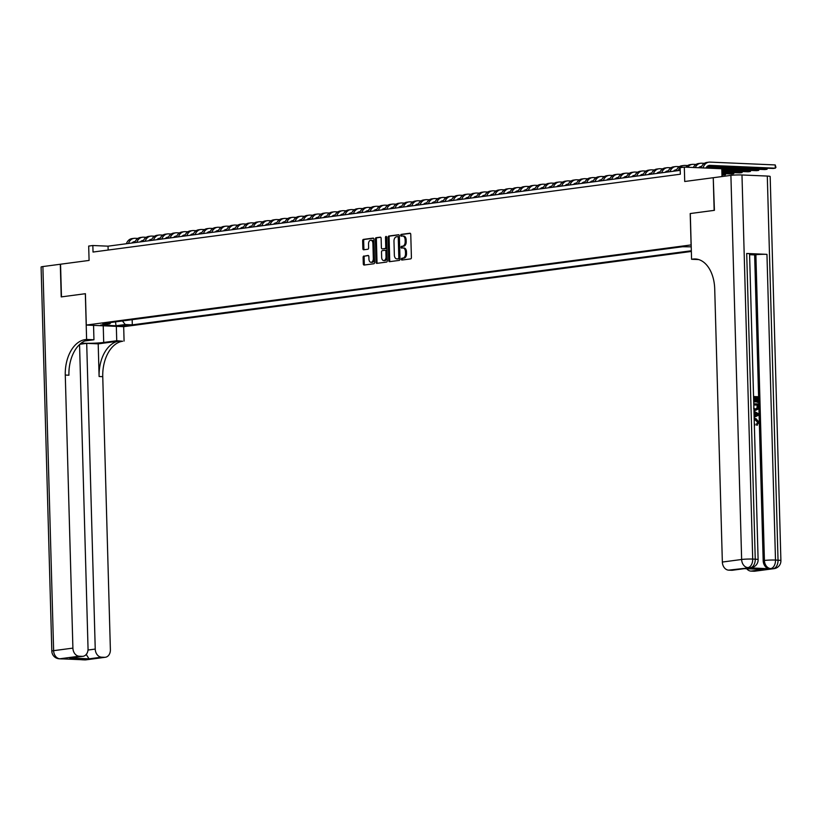 <?xml version="1.0" encoding="UTF-8"?>
<svg xmlns="http://www.w3.org/2000/svg" width="822" height="822" viewBox="0 0 822 822"><rect width="100%" height="100%" fill="white"/><g stroke="black" fill="none" stroke-linecap="round" stroke-linejoin="round"><path stroke-width="1.23" d="M401.342 259.218A0.904 0.575 -87.5 0 0 401.937 260.04L410.63 258.889A1.284 0.822 -87.5 0 0 411.411 257.492L410.764 234.414A1.284 0.822 -87.5 0 0 409.911 233.232L401.228 234.383A0.904 0.575 -87.5 0 0 401.28 236.181L402.4 236.037A4.12 2.62 -87.5 0 1 402.688 236.017A4.12 2.62 -87.5 0 1 405.133 239.788L405.184 241.719A4.12 2.62 -87.5 0 1 402.688 246.168L401.557 246.312A0.904 0.575 -87.5 0 0 401.609 248.11L402.729 247.956A4.12 2.62 -87.5 0 1 403.027 247.946A4.12 2.62 -87.5 0 1 405.462 251.717L405.523 253.638A4.12 2.62 -87.5 0 1 403.016 258.087L401.896 258.242A0.904 0.575 -87.5 0 0 401.342 259.218M403.746 248.008A4.12 2.62 -87.5 0 1 404.034 247.987A4.12 2.62 -87.5 0 1 406.479 251.758L406.53 253.69A4.12 2.62 -87.5 0 1 404.034 258.139L402.903 258.283A0.904 0.575 -87.5 0 0 402.605 259.947M410.332 233.356L402.235 234.434A0.904 0.575 -87.5 0 0 401.937 236.099M403.417 236.078A4.12 2.62 -87.5 0 1 403.705 236.068A4.12 2.62 -87.5 0 1 406.14 239.839L406.202 241.76A4.12 2.62 -87.5 0 1 403.694 246.21L402.575 246.353A0.904 0.575 -87.5 0 0 402.277 248.018M127.893 325.687L120.464 325.666L127.893 325.687M363.889 256.002A1.284 0.822 -87.5 0 0 363.108 257.399L363.293 263.872A1.284 0.822 -87.5 0 0 364.146 265.044L373.794 263.77A1.284 0.822 -87.5 0 0 374.575 262.372L373.928 239.294A1.284 0.822 -87.5 0 0 373.075 238.123L363.427 239.397A1.284 0.822 -87.5 0 0 362.646 240.784L362.862 248.614A1.284 0.822 -87.5 0 0 363.714 249.785L367.845 249.241A1.284 0.822 -87.5 0 0 368.626 247.843L368.523 243.97A3.442 2.189 -87.5 0 1 370.856 240.24A3.442 2.189 -87.5 0 1 372.9 243.384L373.322 258.581A3.442 2.189 -87.5 0 1 370.989 262.31A3.442 2.189 -87.5 0 1 368.944 259.166L368.873 256.628A1.284 0.822 -87.5 0 0 368.02 255.457L364.906 256.053A1.284 0.822 -87.5 0 0 364.125 257.44L364.3 263.913A1.284 0.822 -87.5 0 0 364.742 264.972M691.086 244.905L690.203 213.556L714.154 210.381L713.249 177.716L684.716 181.498L684.315 167.123L680.143 167.678L680.328 174.213L93.03 252.046L92.845 245.511L88.684 246.066L89.084 260.43L60.551 264.211L61.465 296.876L85.416 293.701L86.289 325.06L691.168 244.915M388.724 260.502A1.284 0.822 -87.5 0 0 389.577 261.673L399.225 260.399A1.284 0.822 -87.5 0 0 400.006 259.002L399.358 235.924A1.284 0.822 -87.5 0 0 398.506 234.753L388.857 236.027A1.284 0.822 -87.5 0 0 388.076 237.414L388.724 260.502L389.731 260.543A1.284 0.822 -87.5 0 0 390.173 261.601M386.504 262.084L376.856 263.359A1.284 0.822 -87.5 0 1 376.003 262.187L375.356 239.099A1.284 0.822 -87.5 0 1 376.147 237.712L380.267 237.168A1.284 0.822 -87.5 0 1 381.131 238.339L381.387 247.699A1.284 0.822 -87.5 0 0 382.24 248.871L384.984 248.511A1.284 0.822 -87.5 0 0 385.765 247.124L385.487 237.373A0.904 0.575 -87.5 0 1 386.638 237.219L387.285 260.687A1.284 0.822 -87.5 0 1 386.504 262.084M713.249 177.716L714.41 210.34L690.295 213.535L691.569 259.269L692.987 259.084A32.798 20.817 92.5 0 1 695.309 258.971A32.798 20.817 92.5 0 1 714.719 288.984L722.353 562.043L741.639 559.484L730.902 175.374L713.496 177.686M691.353 251.46L123.762 326.673L86.289 325.06M132.167 319.676L132.311 324.854L691.333 250.761M132.311 324.854L125.221 324.546L116.056 325.759L100.664 325.091L109.829 323.878L102.74 323.57L682.537 246.734L691.22 246.826M722.004 176.555L721.788 168.746L684.315 167.123M680.226 170.339L108.042 246.168L92.845 245.511M108.144 250.042L108.042 246.168M109.829 323.878L110.898 322.491M122.437 320.96L125.221 324.546M116.056 325.759L115.481 321.885M398.927 234.866L389.875 236.068A1.284 0.822 -87.5 0 0 389.094 237.466L389.731 260.543M398.269 258.725A0.904 0.575 -87.5 0 0 398.824 257.748L398.259 237.486A0.904 0.575 -87.5 0 0 397.653 236.664L396.471 236.818A4.12 2.62 -87.5 0 0 393.974 241.267L394.355 255.118A4.12 2.62 -87.5 0 0 396.8 258.889A4.12 2.62 -87.5 0 0 397.088 258.879L399.287 258.766A0.904 0.575 -87.5 0 0 399.831 257.789L398.824 257.748M397.786 236.664L398.67 236.705A0.904 0.575 -87.5 0 1 399.266 237.527L399.831 257.789M397.519 258.899A4.12 2.62 -87.5 0 0 397.807 258.93A4.12 2.62 -87.5 0 0 398.105 258.92L397.088 258.879M399.287 258.766L398.105 258.92M380.689 237.291L377.154 237.753A1.284 0.822 -87.5 0 0 376.373 239.151L377.021 262.228A1.284 0.822 -87.5 0 0 377.452 263.287M383.073 248.912A1.284 0.822 -87.5 0 0 383.258 248.922L385.991 248.552A1.284 0.822 -87.5 0 0 386.772 247.165L386.504 237.414L385.487 237.373M386.587 236.9A0.904 0.575 -87.5 0 0 386.504 237.414M381.655 257.42A3.442 2.189 -87.5 0 0 383.699 260.564A3.442 2.189 -87.5 0 0 386.032 256.834L385.888 251.481A1.284 0.822 -87.5 0 0 385.035 250.309L382.292 250.669A1.284 0.822 -87.5 0 0 381.511 252.056L381.655 257.42M383.699 260.564L384.706 260.615A3.442 2.189 -87.5 0 0 387.049 256.875L386.032 256.834M385.21 250.32L386.042 250.35A1.284 0.822 -87.5 0 1 386.895 251.522L387.049 256.875M368.441 255.58L364.906 256.053M370.989 262.31L371.996 262.362A3.442 2.189 -87.5 0 0 374.329 258.632L373.322 258.581M370.856 240.24L371.873 240.281A3.442 2.189 -87.5 0 1 373.907 243.435L374.329 258.632M373.496 238.236L364.444 239.438A1.284 0.822 -87.5 0 0 363.663 240.836L363.879 248.655A1.284 0.822 -87.5 0 0 364.31 249.703M705.903 168.058A6.555 5.035 -97.5 0 1 709.335 165.407A6.555 5.035 -97.5 0 1 710.013 165.376L775.28 168.191L775.197 164.934L709.92 162.109A9.843 7.552 82.5 0 0 708.903 162.16A9.843 7.552 82.5 0 0 703.046 167.935M708.348 165.674L773.204 168.469L775.28 168.191L775.947 167.359L775.197 164.934M708.903 162.16L706.817 162.437A9.843 7.552 82.5 0 0 701.074 167.852M754.185 418.901L755.87 418.521L759.045 422.261L756.692 425.293L756.476 424.183L757.678 422.272L754.966 419.713M754.175 418.727L754.956 418.603M753.558 396.533L758.254 396.738L758.408 402.266L757.041 402.328L756.918 397.899L755.716 397.848M758.408 402.266L757.709 402.235L757.586 397.817L755.716 397.735L755.829 401.855L755.161 401.937L754.462 401.917L754.349 397.786L753.589 397.756M749.212 567.868L750.465 567.694A7.871 6.042 82.5 0 0 751.277 567.663L750.024 567.827A7.871 6.042 -97.5 0 1 749.212 567.868L769.474 568.742A7.871 6.042 -97.5 0 1 763.176 560.635L764.419 560.47L755.88 254.748A7.871 0.678 -1.6 0 1 766.957 254.347L746.705 253.474A7.871 0.678 -1.6 0 1 749.572 253.916L758.11 559.638A7.871 0.678 178.4 0 0 755.243 559.196L746.705 253.474M749.592 254.697L754.637 254.912L763.176 560.635M755.942 410.281L753.938 410.188M691.569 259.269L698.741 259.577M744.475 568.639L763.474 569.451L750.979 571.105L753.969 571.239L773.255 568.68L769.474 568.742M750.979 571.105A7.871 6.042 -97.5 0 1 746.715 568.752M766.957 254.347L775.495 560.07L778.033 560.183A7.871 4.994 -87.5 0 1 773.255 568.68A7.871 6.042 82.5 0 0 774.067 568.649L754.781 571.198A7.871 6.042 -97.5 0 1 753.969 571.239M730.902 175.374A7.871 0.678 -1.6 0 1 741.978 174.973L767.296 176.062A7.871 0.678 -1.6 0 1 770.173 176.514L780.9 560.625A7.871 0.678 178.4 0 0 778.033 560.183L767.296 176.062M744.403 568.649L732.453 570.242A7.871 6.042 -97.5 0 1 731.631 570.273L744.126 568.619M741.978 174.973L752.705 559.083L755.243 559.196A7.871 4.994 -87.5 0 1 750.465 567.694L728.641 570.149L731.631 570.273M728.641 570.149A7.871 6.042 -97.5 0 1 722.353 562.043M754.637 254.912L755.88 254.748M692.987 259.084L696.635 259.238A32.798 20.817 92.5 0 1 697.128 259.177M763.474 569.451L744.331 568.649M755.829 401.855L755.13 401.824L755.007 397.704L754.349 397.786M755.007 397.704L753.589 397.643M755.13 401.824L754.462 401.917M757.586 397.817L756.918 397.899M757.709 402.235L757.041 402.328M753.753 403.777L758.459 403.972L758.079 409.161L755.634 410.281L753.928 409.777M755.593 410.342L754.966 410.363M753.64 408.339L755.613 409.171L757.74 407.928L757.833 406.643L757.781 405.051L753.784 404.876M755.613 409.171L756.23 409.151M757.781 405.051L753.795 404.999M754.945 409.264L757.072 408.02L757.113 405.143M757.74 407.928L757.072 408.02M757.833 406.643L757.165 406.726M754.103 416.179L754 412.367M753.969 411.247L758.727 413.856L758.768 415.1L754.134 417.299M756.908 413.867L755.202 412.983L755.284 415.665L758.048 414.442L755.213 413.425M755.274 415.459L757.381 414.535L756.24 413.949M758.048 414.442L757.381 414.535M754.319 423.803L755.089 424.203L754.36 425.375M757.36 425.21L757.144 424.09L758.336 422.179L755.243 419.713M755.901 419.621L754.216 420.073M758.336 422.179L757.678 422.272M757.144 424.09L756.476 424.183M754.925 425.303L754.349 425.036M86.053 659.83A7.871 7.871 0 0 1 84.676 659.891A7.871 4.994 -87.5 0 0 85.241 659.861L104.517 657.312A7.871 6.042 82.5 0 0 105.339 657.271L86.053 659.83A7.871 6.042 -97.5 0 1 85.241 659.861L59.914 658.771A7.871 6.042 -97.5 0 1 53.625 650.664L72.901 648.116A7.871 6.042 82.5 0 0 79.2 656.213L59.914 658.771A7.871 4.994 92.5 0 1 59.359 658.792A7.871 7.871 0 0 1 51.827 651.147A7.871 0.678 178.4 0 1 53.625 650.664L42.888 266.554L60.304 264.252L61.218 296.906L85.334 293.711L86.608 339.445L85.19 339.63A32.798 20.817 -87.5 0 0 65.277 375.048L72.901 648.116M81.203 343.123A14.755 1.274 178.4 0 0 103.706 342.466L116.734 340.74L122.663 341.243A32.798 20.817 -87.5 0 0 102.75 376.671L110.384 649.729A7.871 6.042 82.5 0 1 105.339 657.271M93.554 325.368L93.955 339.763L84.728 340.976M93.955 339.763L86.608 339.445M79.847 344.264L86.7 343.349L95.239 649.082A7.871 6.042 82.5 0 0 101.538 657.179L89.043 658.833L69.695 658.001L83.001 656.305A7.871 6.042 82.5 0 0 88.046 648.764L79.549 344.541M98.198 343.853L119.015 341.089A32.798 20.817 -87.5 0 0 99.102 376.517L98.198 343.853L86.7 343.349M69.695 658.001L82.19 656.346L79.2 656.213M82.19 656.346A7.871 6.042 82.5 0 0 83.001 656.305M51.827 651.147L41.1 267.037A7.871 0.678 -1.6 0 1 42.888 266.554M116.334 326.355L116.734 340.74M123.68 326.673L124.081 341.058M104.517 657.312L101.538 657.179M85.19 339.63L88.838 339.784A32.798 20.817 -87.5 0 0 68.925 375.212L65.277 375.048M86.166 654.353L89.043 658.833M698.587 167.739A6.555 5.035 -97.5 0 1 701.002 166.517A6.555 5.035 -97.5 0 1 701.639 166.476M700.015 166.774L701.464 166.835M706.54 167.061L764.871 169.579L766.957 169.301L766.926 168.202M706.858 166.702L766.957 169.301L767.614 168.233M704.372 163.331L701.587 163.218A9.843 7.552 82.5 0 0 700.57 163.259A9.843 7.552 82.5 0 0 695.248 167.596M700.57 163.259L698.484 163.537A9.843 7.552 82.5 0 0 693.336 167.513M721.798 169.178L756.538 170.678L758.624 170.401L758.593 169.301M721.788 168.818L758.624 170.401L759.281 169.332M696.039 164.441L693.254 164.318A9.843 7.552 82.5 0 0 692.237 164.369A9.843 7.552 82.5 0 0 687.737 167.267M692.237 164.369L690.151 164.636A9.843 7.552 82.5 0 0 685.918 167.195M721.839 170.647L748.205 171.788L750.291 171.51L750.26 170.411M721.829 170.277L750.291 171.51L750.948 170.442M687.706 165.541L684.921 165.428A9.843 7.552 82.5 0 0 683.904 165.469A9.843 7.552 82.5 0 0 678.263 170.596M683.904 165.469L681.828 165.746A9.843 7.552 82.5 0 0 676.187 170.873M673.423 171.233A6.555 5.035 -97.5 0 1 676.003 169.825A6.555 5.035 -97.5 0 1 676.64 169.794L675.345 169.969M675.026 170.092L676.475 170.154M721.88 172.117L739.882 172.887L741.958 172.61L741.927 171.51M721.87 171.747L741.958 172.61L742.615 171.541M679.383 166.65L676.598 166.527A9.843 7.552 82.5 0 0 675.581 166.568A9.843 7.552 82.5 0 0 669.94 171.695M675.581 166.568L673.495 166.845A9.843 7.552 82.5 0 0 667.854 171.973M665.09 172.343A6.555 5.035 -97.5 0 1 667.68 170.925A6.555 5.035 -97.5 0 1 668.317 170.894M666.693 171.192L668.142 171.253M721.922 173.576L731.549 173.997L733.635 173.719L733.604 172.62M673.537 171.12L674.102 171.151M721.911 173.206L733.635 173.719L734.293 172.651M671.05 167.75L668.265 167.637A9.843 7.552 82.5 0 0 667.248 167.678A9.843 7.552 82.5 0 0 661.607 172.805M667.248 167.678L665.162 167.955A9.843 7.552 82.5 0 0 659.521 173.082M656.768 173.442A6.555 5.035 -97.5 0 1 659.347 172.034A6.555 5.035 -97.5 0 1 659.984 172.004L658.679 172.178M658.36 172.301L659.809 172.363M721.963 175.045L725.302 174.819L725.271 173.719M665.204 172.23L665.769 172.25M721.952 174.675L725.302 174.819L725.96 173.75M662.717 168.859L659.932 168.736A9.843 7.552 82.5 0 0 658.915 168.777A9.843 7.552 82.5 0 0 653.274 173.904M658.915 168.777L656.829 169.055A9.843 7.552 82.5 0 0 651.188 174.182M648.435 174.552A6.555 5.035 -97.5 0 1 651.014 173.134A6.555 5.035 -97.5 0 1 651.651 173.103M650.038 173.401L651.486 173.463M656.87 173.329L657.446 173.35M654.384 169.959L651.599 169.835A9.843 7.552 82.5 0 0 650.582 169.887A9.843 7.552 82.5 0 0 644.941 175.014M650.582 169.887L648.507 170.164A9.843 7.552 82.5 0 0 642.866 175.292M640.102 175.651A6.555 5.035 -97.5 0 1 642.681 174.243A6.555 5.035 -97.5 0 1 643.318 174.213L642.023 174.387M641.705 174.5L643.153 174.562M648.537 174.439L649.113 174.459M646.061 171.068L643.277 170.945A9.843 7.552 82.5 0 0 642.259 170.986A9.843 7.552 82.5 0 0 636.618 176.114M642.259 170.986L640.174 171.264A9.843 7.552 82.5 0 0 634.533 176.391M631.769 176.761A6.555 5.035 -97.5 0 1 634.358 175.343A6.555 5.035 -97.5 0 1 634.995 175.312M633.372 175.61L634.82 175.672M640.215 175.538L640.78 175.559M637.728 172.168L634.944 172.045A9.843 7.552 82.5 0 0 633.926 172.096A9.843 7.552 82.5 0 0 628.285 177.223M633.926 172.096L631.841 172.373A9.843 7.552 82.5 0 0 626.2 177.49M623.446 177.86A6.555 5.035 -97.5 0 1 626.025 176.453A6.555 5.035 -97.5 0 1 626.662 176.422L625.357 176.596M625.039 176.709L626.487 176.771M631.882 176.638L632.447 176.668M629.395 173.267L626.611 173.154A9.843 7.552 82.5 0 0 625.593 173.195A9.843 7.552 82.5 0 0 619.952 178.323M625.593 173.195L623.508 173.473A9.843 7.552 82.5 0 0 617.867 178.6M615.113 178.96A6.555 5.035 -97.5 0 1 617.692 177.552A6.555 5.035 -97.5 0 1 618.329 177.521M616.716 177.819L618.165 177.881M623.549 177.747L624.124 177.768M621.062 174.377L618.278 174.254A9.843 7.552 82.5 0 0 617.26 174.305A9.843 7.552 82.5 0 0 611.619 179.422M617.26 174.305L615.185 174.572A9.843 7.552 82.5 0 0 609.544 179.699M606.78 180.069A6.555 5.035 -97.5 0 1 609.359 178.651A6.555 5.035 -97.5 0 1 609.996 178.621L608.701 178.806M608.383 178.919L609.832 178.98M615.216 178.847L615.791 178.877M612.739 175.476L609.955 175.363A9.843 7.552 82.5 0 0 608.938 175.405A9.843 7.552 82.5 0 0 603.297 180.532M608.938 175.405L606.852 175.682A9.843 7.552 82.5 0 0 601.211 180.809M598.447 181.169A6.555 5.035 -97.5 0 1 601.036 179.761A6.555 5.035 -97.5 0 1 601.673 179.73M600.05 180.028L601.499 180.09M606.893 179.956L607.458 179.977M604.406 176.586L601.622 176.463A9.843 7.552 82.5 0 0 600.605 176.504A9.843 7.552 82.5 0 0 594.964 181.631M600.605 176.504L598.519 176.781A9.843 7.552 82.5 0 0 592.878 181.909M590.124 182.279A6.555 5.035 -97.5 0 1 592.703 180.861A6.555 5.035 -97.5 0 1 593.34 180.83L592.035 181.015M591.717 181.128L593.165 181.189M598.56 181.056L599.125 181.087M596.073 177.686L593.289 177.573A9.843 7.552 82.5 0 0 592.272 177.614A9.843 7.552 82.5 0 0 586.631 182.741M592.272 177.614L590.186 177.891A9.843 7.552 82.5 0 0 584.545 183.018M581.791 183.378A6.555 5.035 -97.5 0 1 584.37 181.97A6.555 5.035 -97.5 0 1 585.007 181.939M583.394 182.237L584.843 182.299M590.227 182.165L590.802 182.186M587.74 178.795L584.956 178.672A9.843 7.552 82.5 0 0 583.939 178.713A9.843 7.552 82.5 0 0 578.298 183.84M583.939 178.713L581.863 178.99A9.843 7.552 82.5 0 0 576.222 184.118M573.458 184.488A6.555 5.035 -97.5 0 1 576.037 183.07A6.555 5.035 -97.5 0 1 576.674 183.039L575.379 183.224M575.061 183.337L576.51 183.398M581.894 183.265L582.469 183.285M579.418 179.895L576.633 179.771A9.843 7.552 82.5 0 0 575.616 179.823A9.843 7.552 82.5 0 0 569.975 184.95M575.616 179.823L573.53 180.1A9.843 7.552 82.5 0 0 567.889 185.227M565.125 185.587A6.555 5.035 -97.5 0 1 567.714 184.179A6.555 5.035 -97.5 0 1 568.351 184.149L567.046 184.323M566.728 184.436L568.177 184.508M573.571 184.375L574.136 184.395M571.085 181.004L568.3 180.881A9.843 7.552 82.5 0 0 567.283 180.922A9.843 7.552 82.5 0 0 561.642 186.049M567.283 180.922L565.197 181.2A9.843 7.552 82.5 0 0 559.556 186.327M556.802 186.697A6.555 5.035 -97.5 0 1 559.381 185.279A6.555 5.035 -97.5 0 1 560.018 185.248L558.713 185.433M558.395 185.546L559.844 185.608M565.238 185.474L565.803 185.495M562.751 182.104L559.967 181.981A9.843 7.552 82.5 0 0 558.95 182.032A9.843 7.552 82.5 0 0 553.309 187.159M558.95 182.032L556.864 182.309A9.843 7.552 82.5 0 0 551.223 187.426M548.469 187.796A6.555 5.035 -97.5 0 1 551.048 186.389A6.555 5.035 -97.5 0 1 551.685 186.358L550.391 186.532M550.072 186.645L551.521 186.707M556.905 186.573L557.47 186.604M554.418 183.214L551.634 183.09A9.843 7.552 82.5 0 0 550.617 183.131A9.843 7.552 82.5 0 0 544.976 188.259M550.617 183.131L548.541 183.409A9.843 7.552 82.5 0 0 542.9 188.536M540.136 188.896A6.555 5.035 -97.5 0 1 542.715 187.488A6.555 5.035 -97.5 0 1 543.352 187.457L542.058 187.632M541.739 187.755L543.188 187.817M548.572 187.683L549.147 187.704M546.096 184.313L543.311 184.19A9.843 7.552 82.5 0 0 542.294 184.241A9.843 7.552 82.5 0 0 536.653 189.358M542.294 184.241L540.208 184.508A9.843 7.552 82.5 0 0 534.567 189.635M531.803 190.005A6.555 5.035 -97.5 0 1 534.392 188.598A6.555 5.035 -97.5 0 1 535.03 188.557L533.725 188.741M533.406 188.855L534.855 188.916M540.239 188.783L540.814 188.813M537.763 185.412L534.978 185.299A9.843 7.552 82.5 0 0 533.961 185.34A9.843 7.552 82.5 0 0 528.32 190.468M533.961 185.34L531.875 185.618A9.843 7.552 82.5 0 0 526.234 190.745M523.48 191.105A6.555 5.035 -97.5 0 1 526.059 189.697A6.555 5.035 -97.5 0 1 526.697 189.666L525.392 189.841M525.073 189.964L526.522 190.026M531.916 189.892L532.481 189.913M529.43 186.522L526.645 186.399A9.843 7.552 82.5 0 0 525.628 186.45A9.843 7.552 82.5 0 0 519.987 191.567M525.628 186.45L523.542 186.717A9.843 7.552 82.5 0 0 517.901 191.845M515.147 192.214A6.555 5.035 -97.5 0 1 517.726 190.796A6.555 5.035 -97.5 0 1 518.363 190.766L517.069 190.951M516.75 191.064L518.199 191.125M523.583 190.992L524.148 191.023M521.097 187.621L518.312 187.508A9.843 7.552 82.5 0 0 517.295 187.55A9.843 7.552 82.5 0 0 511.654 192.677M517.295 187.55L515.219 187.827A9.843 7.552 82.5 0 0 509.578 192.954M506.814 193.314A6.555 5.035 -97.5 0 1 509.393 191.906A6.555 5.035 -97.5 0 1 510.03 191.875L508.736 192.05M508.417 192.173L509.866 192.235M515.25 192.101L515.826 192.122M512.774 188.731L509.989 188.608A9.843 7.552 82.5 0 0 508.972 188.649A9.843 7.552 82.5 0 0 503.331 193.776M508.972 188.649L506.886 188.926A9.843 7.552 82.5 0 0 501.245 194.054M498.481 194.424A6.555 5.035 -97.5 0 1 501.071 193.006A6.555 5.035 -97.5 0 1 501.708 192.975M500.084 193.273L501.533 193.334M506.917 193.201L507.493 193.232M504.441 189.831L501.656 189.707A9.843 7.552 82.5 0 0 500.639 189.759A9.843 7.552 82.5 0 0 494.998 194.886M500.639 189.759L498.553 190.036A9.843 7.552 82.5 0 0 492.912 195.163M490.159 195.523A6.555 5.035 -97.5 0 1 492.738 194.115A6.555 5.035 -97.5 0 1 493.375 194.084L492.07 194.259M491.751 194.372L493.2 194.444M498.594 194.311L499.16 194.331M496.108 190.94L493.323 190.817A9.843 7.552 82.5 0 0 492.306 190.858A9.843 7.552 82.5 0 0 486.665 195.985M492.306 190.858L490.22 191.136A9.843 7.552 82.5 0 0 484.579 196.263M481.826 196.633A6.555 5.035 -97.5 0 1 484.405 195.215A6.555 5.035 -97.5 0 1 485.042 195.184L483.747 195.369M483.428 195.482L484.877 195.544M490.261 195.41L490.826 195.43M487.775 192.04L484.99 191.916A9.843 7.552 82.5 0 0 483.973 191.968A9.843 7.552 82.5 0 0 478.332 197.095M483.973 191.968L481.898 192.245A9.843 7.552 82.5 0 0 476.257 197.362M473.493 197.732A6.555 5.035 -97.5 0 1 476.072 196.324A6.555 5.035 -97.5 0 1 476.709 196.294L475.414 196.468M475.095 196.581L476.544 196.643M481.928 196.509L482.504 196.54M479.452 193.149L476.668 193.026A9.843 7.552 82.5 0 0 475.65 193.067A9.843 7.552 82.5 0 0 470.009 198.194M475.65 193.067L473.564 193.345A9.843 7.552 82.5 0 0 467.923 198.472M465.16 198.832A6.555 5.035 -97.5 0 1 467.749 197.424A6.555 5.035 -97.5 0 1 468.386 197.393L467.081 197.568M466.762 197.691L468.211 197.753M473.595 197.619L474.171 197.64M471.119 194.249L468.335 194.126A9.843 7.552 82.5 0 0 467.317 194.177A9.843 7.552 82.5 0 0 461.676 199.294M467.317 194.177L465.231 194.454A9.843 7.552 82.5 0 0 459.59 199.571M456.837 199.941A6.555 5.035 -97.5 0 1 459.416 198.534A6.555 5.035 -97.5 0 1 460.053 198.492L458.748 198.677M458.429 198.79L459.878 198.852M465.273 198.719L465.838 198.749M462.786 195.348L460.001 195.235A9.843 7.552 82.5 0 0 458.984 195.276A9.843 7.552 82.5 0 0 453.343 200.404M458.984 195.276L456.898 195.554A9.843 7.552 82.5 0 0 451.257 200.681M448.504 201.041A6.555 5.035 -97.5 0 1 451.083 199.633A6.555 5.035 -97.5 0 1 451.72 199.602L450.425 199.777M450.107 199.9L451.555 199.962M456.94 199.828L457.505 199.849M454.453 196.458L451.668 196.335A9.843 7.552 82.5 0 0 450.651 196.386A9.843 7.552 82.5 0 0 445.01 201.503M450.651 196.386L448.576 196.653A9.843 7.552 82.5 0 0 442.935 201.78M440.171 202.15A6.555 5.035 -97.5 0 1 442.75 200.732A6.555 5.035 -97.5 0 1 443.387 200.702L442.092 200.887M441.774 201L443.222 201.061M448.607 200.928L449.182 200.958M446.13 197.557L443.346 197.444A9.843 7.552 82.5 0 0 442.328 197.486A9.843 7.552 82.5 0 0 436.688 202.613M442.328 197.486L440.243 197.763A9.843 7.552 82.5 0 0 434.602 202.89M431.838 203.25A6.555 5.035 -97.5 0 1 434.427 201.842A6.555 5.035 -97.5 0 1 435.064 201.811L433.759 201.986M433.441 202.109L434.889 202.171M440.273 202.037L440.849 202.058M437.797 198.667L435.013 198.544A9.843 7.552 82.5 0 0 433.995 198.585A9.843 7.552 82.5 0 0 428.354 203.712M433.995 198.585L431.91 198.862A9.843 7.552 82.5 0 0 426.269 203.99M423.515 204.359A6.555 5.035 -97.5 0 1 426.094 202.942A6.555 5.035 -97.5 0 1 426.731 202.911L425.426 203.096M425.108 203.209L426.556 203.27M431.951 203.137L432.516 203.168M429.464 199.767L426.68 199.654A9.843 7.552 82.5 0 0 425.662 199.695A9.843 7.552 82.5 0 0 420.021 204.822M425.662 199.695L423.577 199.972A9.843 7.552 82.5 0 0 417.936 205.099M415.182 205.459A6.555 5.035 -97.5 0 1 417.761 204.051A6.555 5.035 -97.5 0 1 418.398 204.02L417.103 204.195M416.785 204.308L418.234 204.38M423.618 204.246L424.183 204.267M421.131 200.876L418.347 200.753A9.843 7.552 82.5 0 0 417.329 200.794A9.843 7.552 82.5 0 0 411.688 205.921M417.329 200.794L415.254 201.071A9.843 7.552 82.5 0 0 409.613 206.199M406.849 206.569A6.555 5.035 -97.5 0 1 409.428 205.151A6.555 5.035 -97.5 0 1 410.065 205.12L408.77 205.305M408.452 205.418L409.901 205.479M415.285 205.346L415.86 205.366M412.808 201.976L410.024 201.852A9.843 7.552 82.5 0 0 408.996 201.904A9.843 7.552 82.5 0 0 403.355 207.031M408.996 201.904L406.921 202.181A9.843 7.552 82.5 0 0 401.28 207.298M398.516 207.668A6.555 5.035 -97.5 0 1 401.105 206.26A6.555 5.035 -97.5 0 1 401.742 206.23L400.437 206.404M400.119 206.517L401.568 206.579M406.952 206.445L407.527 206.476M404.475 203.085L401.691 202.962A9.843 7.552 82.5 0 0 400.674 203.003A9.843 7.552 82.5 0 0 395.033 208.13M400.674 203.003L398.588 203.281A9.843 7.552 82.5 0 0 392.947 208.408M390.193 208.778A6.555 5.035 -97.5 0 1 392.772 207.36A6.555 5.035 -97.5 0 1 393.409 207.329M391.786 207.627L393.235 207.689M398.629 207.555L399.194 207.576M396.142 204.185L393.358 204.062A9.843 7.552 82.5 0 0 392.341 204.113A9.843 7.552 82.5 0 0 386.7 209.24M392.341 204.113L390.255 204.39A9.843 7.552 82.5 0 0 384.614 209.507M381.86 209.877A6.555 5.035 -97.5 0 1 384.439 208.469A6.555 5.035 -97.5 0 1 385.076 208.428L383.782 208.613M383.463 208.726L384.912 208.788M390.296 208.654L390.861 208.685M387.809 205.284L385.025 205.171A9.843 7.552 82.5 0 0 384.008 205.212A9.843 7.552 82.5 0 0 378.367 210.34M384.008 205.212L381.932 205.49A9.843 7.552 82.5 0 0 376.291 210.617M373.527 210.977A6.555 5.035 -97.5 0 1 376.106 209.569A6.555 5.035 -97.5 0 1 376.743 209.538L375.449 209.713M375.13 209.836L376.579 209.898M381.963 209.764L382.538 209.785M379.487 206.394L376.702 206.271A9.843 7.552 82.5 0 0 375.675 206.322A9.843 7.552 82.5 0 0 370.034 211.439M375.675 206.322L373.599 206.589A9.843 7.552 82.5 0 0 367.958 211.716M365.194 212.086A6.555 5.035 -97.5 0 1 367.783 210.668A6.555 5.035 -97.5 0 1 368.42 210.638L367.115 210.822M366.797 210.935L368.246 210.997M373.63 210.864L374.205 210.894M371.154 207.493L368.369 207.38A9.843 7.552 82.5 0 0 367.352 207.421A9.843 7.552 82.5 0 0 361.711 212.549M367.352 207.421L365.266 207.699A9.843 7.552 82.5 0 0 359.625 212.826M356.871 213.186A6.555 5.035 -97.5 0 1 359.45 211.778A6.555 5.035 -97.5 0 1 360.087 211.747L358.782 211.922M358.464 212.045L359.913 212.107M365.307 211.973L365.872 211.994M362.821 208.603L360.036 208.48A9.843 7.552 82.5 0 0 359.019 208.521A9.843 7.552 82.5 0 0 353.378 213.648M359.019 208.521L356.933 208.798A9.843 7.552 82.5 0 0 351.292 213.925M348.538 214.295A6.555 5.035 -97.5 0 1 351.117 212.877A6.555 5.035 -97.5 0 1 351.754 212.847L350.46 213.032M350.141 213.145L351.59 213.206M356.974 213.073L357.539 213.104M354.488 209.702L351.703 209.589A9.843 7.552 82.5 0 0 350.686 209.631A9.843 7.552 82.5 0 0 345.045 214.758M350.686 209.631L348.61 209.908A9.843 7.552 82.5 0 0 342.969 215.035M340.205 215.395A6.555 5.035 -97.5 0 1 342.784 213.987A6.555 5.035 -97.5 0 1 343.421 213.956L342.127 214.131M341.808 214.254L343.257 214.316M348.641 214.182L349.216 214.203M346.165 210.812L343.38 210.689A9.843 7.552 82.5 0 0 342.353 210.73A9.843 7.552 82.5 0 0 336.712 215.857M342.353 210.73L340.277 211.007A9.843 7.552 82.5 0 0 334.636 216.135M331.872 216.505A6.555 5.035 -97.5 0 1 334.462 215.087A6.555 5.035 -97.5 0 1 335.099 215.056M333.475 215.354L334.924 215.415M340.308 215.282L340.883 215.302M337.832 211.912L335.047 211.788A9.843 7.552 82.5 0 0 334.03 211.84A9.843 7.552 82.5 0 0 328.389 216.967M334.03 211.84L331.944 212.117A9.843 7.552 82.5 0 0 326.303 217.244M323.549 217.604A6.555 5.035 -97.5 0 1 326.128 216.196A6.555 5.035 -97.5 0 1 326.766 216.165L325.461 216.34M325.142 216.453L326.591 216.515M331.985 216.392L332.55 216.412M329.499 213.021L326.714 212.898A9.843 7.552 82.5 0 0 325.697 212.939A9.843 7.552 82.5 0 0 320.056 218.066M325.697 212.939L323.611 213.217A9.843 7.552 82.5 0 0 317.97 218.344M315.216 218.714A6.555 5.035 -97.5 0 1 317.795 217.296A6.555 5.035 -97.5 0 1 318.433 217.265L317.138 217.45M316.819 217.563L318.268 217.625M323.652 217.491L324.217 217.511M321.166 214.121L318.381 213.997A9.843 7.552 82.5 0 0 317.364 214.049A9.843 7.552 82.5 0 0 311.723 219.176M317.364 214.049L315.288 214.326A9.843 7.552 82.5 0 0 309.647 219.443M306.883 219.813A6.555 5.035 -97.5 0 1 309.462 218.405A6.555 5.035 -97.5 0 1 310.1 218.375L308.805 218.549M308.486 218.662L309.935 218.724M315.319 218.59L315.895 218.621M312.843 215.22L310.058 215.107A9.843 7.552 82.5 0 0 309.031 215.148A9.843 7.552 82.5 0 0 303.39 220.275M309.031 215.148L306.955 215.426A9.843 7.552 82.5 0 0 301.314 220.553M298.55 220.913A6.555 5.035 -97.5 0 1 301.14 219.505A6.555 5.035 -97.5 0 1 301.777 219.474L300.472 219.649M300.153 219.772L301.602 219.834M306.986 219.7L307.562 219.721M304.51 216.33L301.725 216.207A9.843 7.552 82.5 0 0 300.708 216.258A9.843 7.552 82.5 0 0 295.067 221.375M300.708 216.258L298.622 216.525A9.843 7.552 82.5 0 0 292.981 221.652M290.228 222.022A6.555 5.035 -97.5 0 1 292.807 220.604A6.555 5.035 -97.5 0 1 293.444 220.573M291.82 220.871L293.269 220.933M298.663 220.799L299.229 220.83M296.177 217.429L293.392 217.316A9.843 7.552 82.5 0 0 292.375 217.357A9.843 7.552 82.5 0 0 286.734 222.485M292.375 217.357L290.289 217.635A9.843 7.552 82.5 0 0 284.648 222.762M281.895 223.122A6.555 5.035 -97.5 0 1 284.474 221.714A6.555 5.035 -97.5 0 1 285.111 221.683L283.816 221.858M283.498 221.981L284.946 222.043M290.33 221.909L290.896 221.93M287.844 218.539L285.059 218.416A9.843 7.552 82.5 0 0 284.042 218.457A9.843 7.552 82.5 0 0 278.401 223.584M284.042 218.457L281.967 218.734A9.843 7.552 82.5 0 0 276.326 223.861M273.562 224.231A6.555 5.035 -97.5 0 1 276.141 222.813A6.555 5.035 -97.5 0 1 276.778 222.783M275.165 223.081L276.613 223.142M281.997 223.009L282.573 223.039M279.511 219.638L276.737 219.525A9.843 7.552 82.5 0 0 275.709 219.566A9.843 7.552 82.5 0 0 270.068 224.694M275.709 219.566L273.634 219.844A9.843 7.552 82.5 0 0 267.993 224.971M265.229 225.331A6.555 5.035 -97.5 0 1 267.818 223.923A6.555 5.035 -97.5 0 1 268.455 223.892L267.15 224.067M266.831 224.19L268.28 224.252M273.664 224.118L274.24 224.139M271.188 220.748L268.404 220.625A9.843 7.552 82.5 0 0 267.386 220.666A9.843 7.552 82.5 0 0 261.745 225.793M267.386 220.666L265.3 220.943A9.843 7.552 82.5 0 0 259.66 226.071M256.906 226.44A6.555 5.035 -97.5 0 1 259.485 225.023A6.555 5.035 -97.5 0 1 260.122 224.992M258.498 225.29L259.947 225.351M265.342 225.218L265.907 225.249M262.855 221.848L260.071 221.724A9.843 7.552 82.5 0 0 259.053 221.776A9.843 7.552 82.5 0 0 253.412 226.903M259.053 221.776L256.967 222.053A9.843 7.552 82.5 0 0 251.327 227.18M248.573 227.54A6.555 5.035 -97.5 0 1 251.152 226.132A6.555 5.035 -97.5 0 1 251.789 226.101L250.494 226.276M250.176 226.389L251.624 226.461M257.009 226.327L257.574 226.348M254.522 222.957L251.738 222.834A9.843 7.552 82.5 0 0 250.72 222.875A9.843 7.552 82.5 0 0 245.079 228.002M250.72 222.875L248.645 223.152A9.843 7.552 82.5 0 0 243.004 228.28M240.24 228.65A6.555 5.035 -97.5 0 1 242.819 227.232A6.555 5.035 -97.5 0 1 243.456 227.201M241.843 227.499L243.291 227.56M248.676 227.427L249.251 227.447M246.189 224.057L243.415 223.933A9.843 7.552 82.5 0 0 242.387 223.985A9.843 7.552 82.5 0 0 236.746 229.112M242.387 223.985L240.312 224.262A9.843 7.552 82.5 0 0 234.671 229.379M231.907 229.749A6.555 5.035 -97.5 0 1 234.496 228.341A6.555 5.035 -97.5 0 1 235.133 228.311L233.828 228.485M233.51 228.598L234.958 228.66M240.343 228.526L240.918 228.557M237.866 225.166L235.082 225.043A9.843 7.552 82.5 0 0 234.065 225.084A9.843 7.552 82.5 0 0 228.424 230.211M234.065 225.084L231.979 225.362A9.843 7.552 82.5 0 0 226.338 230.489M223.584 230.848A6.555 5.035 -97.5 0 1 226.163 229.441A6.555 5.035 -97.5 0 1 226.8 229.41M225.177 229.708L226.625 229.77M232.02 229.636L232.585 229.657M229.533 226.266L226.749 226.142A9.843 7.552 82.5 0 0 225.731 226.194A9.843 7.552 82.5 0 0 220.09 231.311M225.731 226.194L223.646 226.461A9.843 7.552 82.5 0 0 218.005 231.588M215.251 231.958A6.555 5.035 -97.5 0 1 217.83 230.55A6.555 5.035 -97.5 0 1 218.467 230.509L217.172 230.694M216.854 230.807L218.303 230.869M223.687 230.735L224.252 230.766M221.2 227.365L218.416 227.252A9.843 7.552 82.5 0 0 217.398 227.293A9.843 7.552 82.5 0 0 211.757 232.421M217.398 227.293L215.323 227.571A9.843 7.552 82.5 0 0 209.682 232.698M206.918 233.058A6.555 5.035 -97.5 0 1 209.497 231.65A6.555 5.035 -97.5 0 1 210.134 231.619M208.521 231.917L209.97 231.979M215.354 231.845L215.929 231.866M212.867 228.475L210.093 228.352A9.843 7.552 82.5 0 0 209.065 228.403A9.843 7.552 82.5 0 0 203.424 233.52M209.065 228.403L206.99 228.67A9.843 7.552 82.5 0 0 201.349 233.797M198.585 234.167A6.555 5.035 -97.5 0 1 201.174 232.749A6.555 5.035 -97.5 0 1 201.811 232.718L200.506 232.903M200.188 233.016L201.637 233.078M207.021 232.945L207.596 232.975M204.544 229.574L201.76 229.461A9.843 7.552 82.5 0 0 200.743 229.502A9.843 7.552 82.5 0 0 195.102 234.63M200.743 229.502L198.657 229.78A9.843 7.552 82.5 0 0 193.016 234.907M190.262 235.267A6.555 5.035 -97.5 0 1 192.841 233.859A6.555 5.035 -97.5 0 1 193.478 233.828M191.855 234.126L193.304 234.188M198.698 234.054L199.263 234.075M196.211 230.684L193.427 230.561A9.843 7.552 82.5 0 0 192.41 230.602A9.843 7.552 82.5 0 0 186.769 235.729M192.41 230.602L190.324 230.879A9.843 7.552 82.5 0 0 184.683 236.006M181.929 236.376A6.555 5.035 -97.5 0 1 184.508 234.958A6.555 5.035 -97.5 0 1 185.145 234.928L183.851 235.113M183.532 235.226L184.981 235.287M190.365 235.154L190.93 235.184M187.878 231.783L185.094 231.66A9.843 7.552 82.5 0 0 184.077 231.712A9.843 7.552 82.5 0 0 178.436 236.839M184.077 231.712L181.991 231.989A9.843 7.552 82.5 0 0 176.36 237.116M173.596 237.476A6.555 5.035 -97.5 0 1 176.175 236.068A6.555 5.035 -97.5 0 1 176.812 236.037L175.518 236.212M175.199 236.325L176.648 236.397M182.032 236.263L182.607 236.284M179.545 232.893L176.771 232.77A9.843 7.552 82.5 0 0 175.744 232.811A9.843 7.552 82.5 0 0 170.103 237.938M175.744 232.811L173.668 233.088A9.843 7.552 82.5 0 0 168.027 238.216M165.263 238.585A6.555 5.035 -97.5 0 1 167.852 237.168A6.555 5.035 -97.5 0 1 168.489 237.137M166.866 237.435L168.315 237.496M173.699 237.363L174.274 237.383M171.223 233.993L168.438 233.869A9.843 7.552 82.5 0 0 167.421 233.921A9.843 7.552 82.5 0 0 161.78 239.048M167.421 233.921L165.335 234.198A9.843 7.552 82.5 0 0 159.694 239.315M156.93 239.685A6.555 5.035 -97.5 0 1 159.519 238.277A6.555 5.035 -97.5 0 1 160.156 238.246L158.852 238.421M158.533 238.534L159.982 238.596M165.376 238.462L165.941 238.493M162.89 235.102L160.105 234.979A9.843 7.552 82.5 0 0 159.088 235.02A9.843 7.552 82.5 0 0 153.447 240.147M159.088 235.02L157.002 235.298A9.843 7.552 82.5 0 0 151.361 240.425M148.607 240.784A6.555 5.035 -97.5 0 1 151.186 239.377A6.555 5.035 -97.5 0 1 151.823 239.346L150.529 239.521M150.2 239.644L151.659 239.705M157.043 239.572L157.608 239.592M154.557 236.202L151.772 236.078A9.843 7.552 82.5 0 0 150.755 236.13A9.843 7.552 82.5 0 0 145.114 241.257M150.755 236.13L148.669 236.407A9.843 7.552 82.5 0 0 143.028 241.524M140.274 241.894A6.555 5.035 -97.5 0 1 142.853 240.486A6.555 5.035 -97.5 0 1 143.49 240.445L142.196 240.63M141.877 240.743L143.326 240.805M148.71 240.671L149.285 240.702M146.224 237.301L143.449 237.188A9.843 7.552 82.5 0 0 142.422 237.229A9.843 7.552 82.5 0 0 136.781 242.356M142.422 237.229L140.346 237.507A9.843 7.552 82.5 0 0 134.705 242.634M131.941 242.993A6.555 5.035 -97.5 0 1 134.531 241.586A6.555 5.035 -97.5 0 1 135.168 241.555L133.863 241.73M133.544 241.853L134.993 241.915M140.377 241.781L140.952 241.802M137.901 238.411L135.116 238.288A9.843 7.552 82.5 0 0 134.099 238.339A9.843 7.552 82.5 0 0 128.458 243.456M134.099 238.339L132.013 238.606A9.843 7.552 82.5 0 0 126.372 243.733M404.034 258.139L403.016 258.087M406.53 253.69L405.523 253.638M406.479 251.758L405.462 251.717M402.575 246.353L401.557 246.312M403.694 246.21L402.688 246.168M406.202 241.76L405.184 241.719M406.14 239.839L405.133 239.788M402.235 234.434L401.228 234.383M402.903 258.283L401.896 258.242M389.094 237.466L388.076 237.414M389.875 236.068L388.857 236.027M399.266 237.527L398.259 237.486M377.021 262.228L376.003 262.187M376.373 239.151L375.356 239.099M377.154 237.753L376.147 237.712M383.258 248.922L382.24 248.871M385.991 248.552L384.984 248.511M386.772 247.165L385.765 247.124M386.895 251.522L385.888 251.481M373.907 243.435L372.9 243.384M363.879 248.655L362.862 248.614M363.663 240.836L362.646 240.784M364.444 239.438L363.427 239.397M364.3 263.913L363.293 263.872M364.125 257.44L363.108 257.399M710.013 165.376L708.667 165.561M764.419 560.47A7.871 6.042 82.5 0 0 770.717 568.577A7.871 4.994 92.5 0 0 775.495 560.07A7.871 0.678 178.4 0 0 764.419 560.47M741.639 559.484A7.871 6.042 82.5 0 0 747.928 567.591A7.871 4.994 92.5 0 0 752.705 559.083A7.871 0.678 178.4 0 0 741.639 559.484M756.857 414.966L756.189 415.059M119.015 341.089L122.663 341.243M99.102 376.517L102.75 376.671M88.005 650.038L95.239 649.082M63.263 658.843A7.871 6.042 -97.5 0 1 62.451 658.884A7.871 4.994 -87.5 0 1 61.886 658.905A7.871 7.871 0 0 0 63.263 658.843L64.106 658.73M80.124 659.419A7.871 7.871 0 0 0 82.149 659.778A7.871 4.994 92.5 0 0 82.703 659.758A7.871 6.042 -97.5 0 1 81.265 659.47M103.233 325.789L103.706 342.466M701.628 166.486L700.334 166.661M668.307 170.904L667.012 171.079M651.651 173.113L650.356 173.288M634.985 175.322L633.69 175.497M618.329 177.531L617.034 177.696M601.663 179.741L600.368 179.905M585.007 181.95L583.712 182.114M501.697 192.985L500.403 193.16M393.399 207.339L392.104 207.514M335.088 215.066L333.794 215.241M293.433 220.584L292.139 220.758M276.778 222.793L275.483 222.968M260.112 225.002L258.817 225.177M243.456 227.211L242.161 227.386M226.79 229.42L225.495 229.585M210.134 231.629L208.839 231.794M193.468 233.838L192.173 234.003M168.479 237.147L167.185 237.322M404.034 247.987L403.027 247.946M403.705 236.068L402.688 236.017M398.732 236.705L397.725 236.664M397.807 258.93L396.8 258.889M383.165 248.922L382.148 248.881M386.135 250.35L385.117 250.299M774.067 568.649A7.871 7.871 0 0 0 780.9 560.625M751.277 567.663A7.871 7.871 0 0 0 758.11 559.638M754.627 418.634L755.295 418.542M61.886 658.905L59.359 658.792M84.676 659.891L82.149 659.778"/></g></svg>
